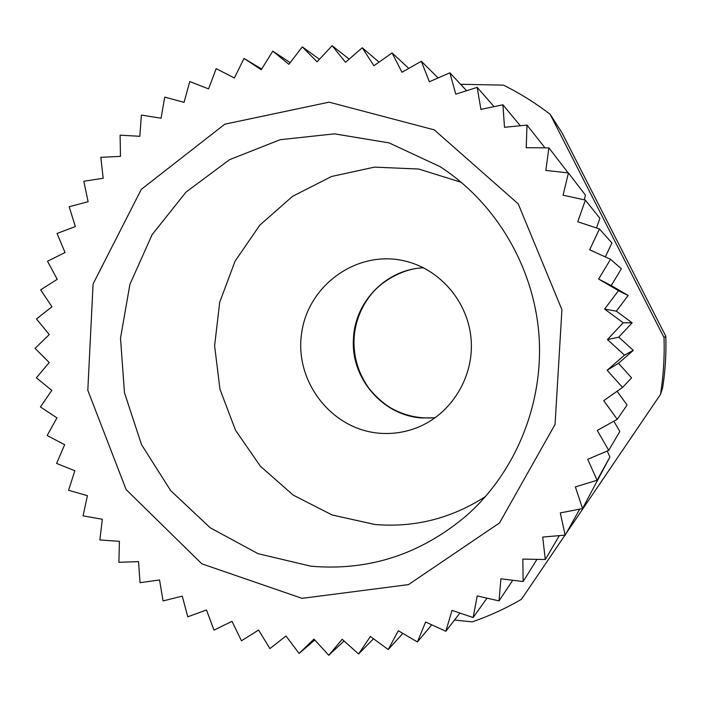 <?xml version="1.0" encoding="UTF-8"?>
<svg xmlns="http://www.w3.org/2000/svg" width="701" height="701" viewBox="0 0 701 701"><rect width="100%" height="100%" fill="white"/><g stroke="black" fill="none" stroke-linecap="round" stroke-linejoin="round"><path stroke-width="1.05" d="M664.013 337.558C664.644 356.651 663.47 375.613 660.491 394.435L662.594 388.003C665.31 370.873 666.379 353.628 665.801 336.252L562.071 132.91L550.154 114.281L664.013 337.558L665.801 336.252M660.491 394.435L566.04 533.592M564.988 535.143L521.43 599.32C505.658 608.477 489.245 615.995 472.202 621.883L454.52 620.017M460.583 84.286L503.432 85.128C519.853 93.277 535.433 103.003 550.154 114.281M624.46 355.074L607.443 339.599L623.11 322.784L632.109 322.837L618.746 337.163L633.257 350.334L624.46 355.162L633.257 350.412L618.492 363.267L631.575 377.865L622.479 387.487L631.575 377.865M617.09 391.263L627.08 405.02L617.195 419.356L627.08 405.02M613.848 421.213L619.824 431.501L608.687 450.401L619.824 431.501M607.215 451.023L609.905 456.999L582.505 508.611L560.283 512.913L565.172 535.126L542.697 537.062L545.299 559.521L522.823 559.1L523.139 581.532L500.9 578.781L499.033 600.897L477.197 595.929L473.14 617.546L452.005 610.378L445.836 631.268L425.603 622.006L417.428 641.95L398.299 630.734L388.231 649.529L370.391 636.499L358.579 653.963L342.176 639.286L328.769 655.269L313.952 639.11L299.117 653.455L285.999 636L269.911 648.6L258.599 630.05L241.451 640.793L232.013 621.331L213.98 630.146L206.488 609.984L187.772 616.801L182.26 596.139L163.053 600.923L159.548 579.964L140.034 582.689L138.535 561.632L118.907 562.29L119.407 541.338L99.866 539.945L102.328 519.275L83.042 515.866L87.432 495.668L68.584 490.288L74.841 470.739L56.606 463.44L64.65 444.723L47.177 435.505L56.956 417.857L40.439 406.957L51.804 390.378L36.382 377.821L49.236 362.531L35.05 348.353L49.289 334.57L36.478 318.973L51.953 306.749L40.64 289.855L57.219 279.305L47.51 261.271L65.044 252.491L57.044 233.477L75.366 226.546L69.171 206.725L88.116 201.73L83.805 181.261L103.187 178.264L100.821 157.331L120.476 156.376L120.09 135.179L139.823 136.301L141.392 115.078L161.072 118.224L164.744 97.08L184.056 102.364L189.752 81.544L208.556 88.887L216.188 68.637L234.353 77.969L244.036 58.428L261.648 69.031M582.549 508.532L575.363 486.897L597.077 480.264L609.905 456.999M585.449 195.132L568.371 172.902L585.449 195.132L584.31 199.838M599.898 218.318L585.309 200.048L599.898 218.318L596.49 227.983M611.929 242.967L599.408 228.947L611.929 242.967L605.331 256.916M621.375 268.798L610.492 259.256L621.375 268.798L611.228 285.561L628.122 295.445L618.44 290.713L628.122 295.445M628.131 295.524L616.31 311.165L632.1 322.758L623.11 322.784M618.492 363.267L607.154 370.242L624.46 355.162M302.07 598.356L408.473 584.608L499.515 522.946L555.061 424.438L561.922 309.676L518.223 203.86L434.269 129.869L329.084 102.162L224.784 124.191L141.295 189.366L93.075 283.958L87.809 390.326L126.136 489.596L201.827 563.823L302.07 598.356M623.101 322.688L604.595 309.08L618.44 290.713M618.422 290.626L598.636 279.033L610.518 259.344M610.492 259.256L589.646 249.819L599.443 229.025M599.408 228.947L577.747 221.77L585.353 200.136M585.309 200.048L563.078 195.202L568.423 172.981M568.371 172.902L545.834 170.431L548.892 147.867L568.134 172.875M244.036 58.428L261.21 69.732L272.794 51.155L288.882 64.317L302.289 46.888L317.08 61.811L332.116 45.731L345.532 62.284L362.242 47.747L373.922 65.763L392.078 52.943L401.971 72.264L421.319 61.285L429.363 81.745L449.876 72.825L455.773 94.153L477.171 87.371L480.921 109.382L502.906 104.791L504.501 127.293L526.986 125.085L526.223 147.709L548.892 147.867M608.687 450.401L587.727 459.304L597.077 480.264M608.722 450.314L597.226 430.44L617.195 419.356M617.213 419.259L603.736 400.639L622.479 387.487M607.154 370.242L622.488 387.39M607.443 339.599L618.746 337.163M310.946 566.206C368.945 571.201 420.907 554.246 466.831 515.331C516.216 471.458 544.055 402.637 538.92 334.333C533.505 266.056 495.423 202.326 439.886 166.558L389.037 142.881L334.5 133.847L280.111 139.709L229.542 159.679L186.01 192.1L152.143 234.607L129.904 284.361L120.511 338.171L124.463 392.7L141.506 444.6L170.685 490.639L210.309 527.844L258.047 553.685L310.946 566.206M380.012 433.262C331.95 429.906 294.595 381.922 301.535 333.834C307.581 285.622 356.555 249.898 403.934 260.781C439.746 268.649 468.294 301.789 471.142 339.573C474.13 377.34 451.006 414.475 416.832 427.75C404.924 432.351 392.656 434.191 380.012 433.262M461.354 182.339L418.707 169.037L374.509 167.118L331.591 176.477L292.58 196.306L259.782 225.179L235.037 261.236L219.711 302.245L214.602 345.777L219.974 389.283L235.518 430.248L260.386 466.253L293.22 495.116L332.151 514.99L374.912 524.497C414.563 527.809 451.462 518.46 485.618 496.439M604.595 309.08L616.31 311.165M598.636 279.033L611.228 285.561M579.709 509.154L565.225 535.056M559.31 535.634L545.36 559.451M536.948 559.363L523.2 581.471M526.986 125.085L544.957 147.788M512.764 580.253L499.033 600.897M502.976 104.852L520.247 125.698M486.993 598.19L473.14 617.546M477.171 87.371L494.056 106.64M459.882 613.077L445.836 631.268M449.876 72.825L466.577 90.701M431.728 624.836L417.428 641.95M421.397 61.32L438.055 77.934M402.83 633.406L388.231 649.529M392.078 52.943L408.771 68.4M373.502 638.786L358.579 653.963M362.242 47.747L379.039 62.135M344.051 640.968L328.769 655.269M332.204 45.74L349.151 59.112M314.775 640.013L299.117 653.455M302.289 46.888L319.428 59.305M272.794 51.155L290.161 62.643M423.606 267.826C386.628 269.026 354.872 301.5 353.462 338.539C350.491 378.067 382.755 415.824 422.177 417.98L435.19 417.77M423.649 267.843C403.259 268.106 381.011 281.609 371.092 294.508C360.849 307.327 355.17 321.978 354.058 338.469C353.348 355.828 357.799 371.714 367.429 386.111C370.847 391.421 380.441 401.559 390.22 407.614C404.179 415.632 419.189 419.005 435.233 417.735"/></g></svg>
